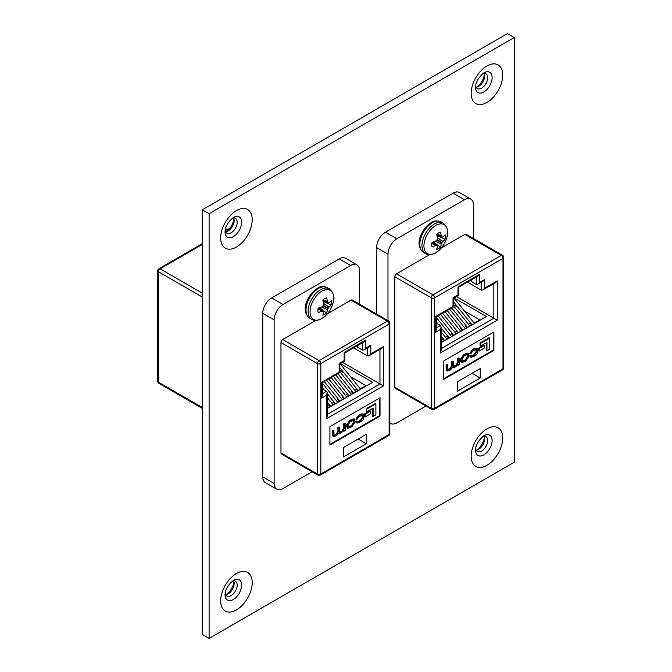 <?xml version="1.0" encoding="UTF-8"?>
<svg xmlns="http://www.w3.org/2000/svg" width="672" height="672" viewBox="0 0 672 672"><rect width="100%" height="100%" fill="white"/><g stroke="black" fill="none" stroke-linecap="round" stroke-linejoin="round"><path stroke-width="1.01" d="M476.095 87.226A8.576 4.948 120 0 0 478.598 86.402L478.598 86.402A8.576 4.948 120 0 0 484.663 75.902A8.576 4.948 120 0 0 484.117 73.324M482.756 73.609A8.576 4.948 -60 0 1 485.906 73.718A8.576 4.948 -60 0 1 487.679 77.641A8.576 4.948 -60 0 1 481.614 88.15A8.576 4.948 -60 0 1 477.33 88.57A8.576 4.948 -60 0 1 475.658 85.898M225.59 231.848A8.576 4.948 120 0 0 228.102 231.034L228.102 231.034A8.576 4.948 120 0 0 234.158 220.525A8.576 4.948 120 0 0 233.621 217.946M232.252 218.24A8.576 4.948 -60 0 1 235.402 218.341A8.576 4.948 -60 0 1 237.182 222.272A8.576 4.948 -60 0 1 231.118 232.772A8.576 4.948 -60 0 1 226.825 233.192A8.576 4.948 -60 0 1 225.162 230.521M476.095 450.106A8.576 4.948 120 0 0 478.598 449.282L478.598 449.282A8.576 4.948 120 0 0 484.663 438.782A8.576 4.948 120 0 0 484.117 436.204M482.756 436.498A8.576 4.948 -60 0 1 485.906 436.598A8.576 4.948 -60 0 1 487.679 440.53A8.576 4.948 -60 0 1 481.614 451.03A8.576 4.948 -60 0 1 477.33 451.45A8.576 4.948 -60 0 1 475.658 448.778M477.12 87.049A13.272 7.661 120 0 0 484.478 74.298M226.624 231.672A13.272 7.661 120 0 0 233.982 218.929M477.12 449.929A13.272 7.661 120 0 0 484.478 437.186M225.59 594.728A8.576 4.948 120 0 0 228.102 593.914L228.102 593.914A8.576 4.948 120 0 0 234.158 583.405A8.576 4.948 120 0 0 233.621 580.826M232.252 581.12A8.576 4.948 -60 0 1 235.402 581.23A8.576 4.948 -60 0 1 237.182 585.152A8.576 4.948 -60 0 1 231.118 595.652A8.576 4.948 -60 0 1 226.825 596.081A8.576 4.948 -60 0 1 225.162 593.401M226.624 594.552A13.272 7.661 120 0 0 233.982 581.809M514.265 37.548L209.11 213.721L209.11 638.4L514.265 462.218L514.265 37.548L507.436 33.6L202.28 209.782L209.11 213.721M209.11 638.4L202.28 634.452L202.28 209.782M470.131 325.979A4.83 2.789 -120 0 0 469.879 325.828L471.82 324.71A4.83 2.789 60 0 1 472.072 324.862M465.578 328.608A4.83 2.789 -120 0 0 465.326 328.457L467.258 327.34A4.83 2.789 60 0 1 467.519 327.491M461.026 331.237A4.83 2.789 -120 0 0 460.774 331.086L462.706 329.969A4.83 2.789 60 0 1 462.958 330.12M456.473 333.866A4.83 2.789 -120 0 0 456.221 333.715L458.153 332.598A4.83 2.789 60 0 1 458.405 332.749M451.912 336.496A4.83 2.789 -120 0 0 451.66 336.344L453.6 335.227A4.83 2.789 60 0 1 453.852 335.378M447.359 339.125A4.83 2.789 -120 0 0 447.107 338.974L449.047 337.856A4.83 2.789 60 0 1 449.299 338.008M442.806 341.754A4.83 2.789 -120 0 0 442.554 341.603L444.486 340.486A4.83 2.789 60 0 1 444.746 340.637M474.012 322.955L479.959 320.006L464.453 311.052M457.901 307.272L453.718 304.853M471.82 324.71L469.543 323.392L470.442 322.871M442.134 341.359L442.554 341.603M444.486 340.486L442.21 339.167L443.108 338.646M446.687 338.73L447.107 338.974M449.047 337.856L446.771 336.538L447.67 336.017M451.24 336.101L451.66 336.344M453.6 335.227L451.324 333.908L452.222 333.388M455.801 333.472L456.221 333.715M458.153 332.598L455.876 331.279L456.775 330.758M460.354 330.842L460.774 331.086M462.706 329.969L460.429 328.65L461.328 328.129M464.906 328.213L465.326 328.457M467.258 327.34L464.982 326.021L465.881 325.5M469.459 325.584L469.879 325.828M429.66 254.68L396.53 273.806L432.97 294.848L501.287 255.402A2.419 1.394 -60 0 1 502.496 255.284L466.057 234.251A2.419 1.394 120 0 0 464.848 234.368L441.386 247.918M396.53 273.806A2.419 1.394 120 0 0 394.825 276.772L394.825 387.215A2.419 1.394 120 0 0 395.321 388.315L431.76 409.357A2.419 2.419 0 0 0 434.171 409.357L502.496 369.911A2.419 2.419 0 0 0 503.698 367.819L503.698 257.376A2.419 2.419 0 0 0 502.496 255.284M452.676 367.382L454.6 367.534L458.195 364.543L458.22 365.333L459.152 364.804L459.152 357.958L458.153 358.537L458.153 362.83L456.28 365.627L453.676 366.66L453.331 361.318L452.332 361.897L452.332 365.946L449.576 369.499L447.997 369.886L447.678 364.577L446.116 364.829L446.116 369.415L447.199 371.028L450.484 369.911L452.676 367.382L453.037 367.794L452.474 367.466M453.331 361.318L451.76 361.57L451.76 365.618L449.719 368.76L447.779 369.634M459.152 357.958L457.582 358.201L457.582 362.502L455.708 365.299L453.457 366.391M486.385 342.686L486.385 350.406L486.956 350.734L489.745 349.121L489.745 338.041L489.174 337.714L480.11 342.947L480.11 345.652L480.682 345.979L486.956 342.359L486.956 350.734M443.78 378.664L493.315 350.07L493.315 332.321M478.514 348.172L478.514 350.776L479.086 351.103L484.571 347.936L484.571 345.332L484 345.005L478.514 348.172L479.086 348.499L479.086 351.103M468.409 353.371L467.838 353.035L463.705 354.564L460.429 359.234L460.429 360.738L461.572 362.645L465.704 361.124L468.98 356.454L468.409 353.371L464.276 354.892L461 359.562L461.572 362.645M477.061 348.239L474.608 348.264L472.357 349.566L469.753 353.472L471.248 353.237L472.962 350.818L476.28 349.423L476.666 351.994L474.844 354.908L471.643 356.328L470.786 355.186L469.854 355.748L470.921 357.386L474.692 355.933C476.414 355.261 477.406 353.766 477.666 351.456L477.061 348.239L475.18 348.6L472.92 349.894L470.324 353.8M475.936 349.348L476.095 351.666L474.272 354.581L471.433 356.059M441.134 342.72L486.486 316.546L454.171 297.889M456.389 296.604L493.828 318.217L493.828 283.668M467.435 282.139L481.244 290.111L481.244 282.257M436.237 323.098L440.429 325.517L441.134 327.079L440.429 329.456L435.532 332.287L435.532 316.512L453.004 306.415L453.004 297.738L458.018 294.848L458.018 286.759L479.648 274.268L477.943 276.074L458.724 287.171L458.724 295.252L453.718 298.15L453.718 306.827L436.237 316.915L436.237 329.902L435.532 332.287M493.886 331.993L443.78 360.914L443.78 379.319L493.886 350.398L493.886 331.993M480.22 368.542L457.447 381.688L457.447 391.154L480.22 378.008L480.22 368.542M471.568 279.754L471.568 281.635L476.238 284.332L476.238 277.057M472.021 373.271L480.22 378.008M493.315 350.07L493.886 350.398M489.745 338.041L480.682 343.274L480.11 342.947M480.682 343.274L480.682 345.979M484.571 345.332L479.086 348.499M463.974 361.183L466.007 360.007L467.981 356.966L467.594 354.421L463.974 356L462 359.05L462.395 361.586L463.974 361.183L463.403 360.856L465.436 359.68L467.418 356.63L467.25 354.346M462.16 361.334L463.403 360.856M458.153 358.537L457.582 358.201M452.332 361.897L451.76 361.57M447.678 364.577L446.116 364.829M446.678 365.156L447.199 371.028M471.358 355.513L469.854 355.748M470.425 356.076L470.921 357.386M473.39 238.484L473.39 204.851A12.558 7.249 120 0 0 470.786 199.097A12.558 7.249 120 0 0 464.503 199.727L396.875 238.77A12.558 7.249 120 0 0 387.988 254.15L387.988 320.653M470.786 199.097L459.404 192.528A12.558 7.249 120 0 0 453.121 193.15L385.484 232.201A12.558 7.249 120 0 0 376.606 247.582L376.606 314.084M389.836 422.906A12.558 7.249 120 0 0 390.592 423.461A12.558 7.249 120 0 0 396.875 422.839L425.998 406.022M479.648 274.268L479.648 282.358L477.943 284.164L476.238 284.332M479.648 282.358L484.663 279.468L482.95 281.266L477.943 284.164M484.663 279.468L484.663 288.145L482.95 289.943L481.244 290.111M484.663 288.145L497.246 280.879L495.533 282.677L482.95 289.943M497.246 280.879L497.246 320.191L493.828 318.217L441.134 348.642M497.246 320.191L440.429 352.993L441.134 350.616L441.134 327.079M437.119 233.94L441.311 235.889A27.35 17.111 -124.5 0 0 440.454 232.142A9.601 5.544 120 0 0 438.572 232.924A9.601 5.544 120 0 0 436.682 234.318A27.35 14.356 64.2 0 1 437.405 238.148L437.396 238.358A27.275 19.118 87.7 0 1 437.111 239.669L442.058 242.525A27.275 21.865 -20.4 0 0 442.856 241.508L437.363 237.905M442.058 242.525L441.848 242.894L436.901 240.038A27.275 19.118 152.3 0 1 435.901 240.937L435.725 241.046A27.35 14.356 175.8 0 1 432.046 242.348A9.601 5.544 120 0 0 431.785 244.675A9.601 5.544 120 0 0 432.046 246.7A27.35 17.111 4.5 0 0 435.725 245.566L431.936 242.911M435.758 225.473A16.733 9.66 120 0 0 423.931 245.969A16.733 9.66 120 0 0 435.758 252.798A16.733 9.66 120 0 0 440.026 249.413A27.359 27.359 0 0 0 446.796 237.695L446.796 237.695A16.733 9.66 120 0 0 435.758 225.473M441.311 235.889L437.01 234.032M436.783 234.746L441.848 236.939A27.275 9.862 -140.8 0 0 441.37 236.065M437.329 237.661L442.982 241.374A27.35 17.111 4.5 0 0 445.091 239.173A9.601 5.544 120 0 0 445.091 234.814A27.35 14.356 175.8 0 1 442.982 236.863L442.856 236.922A27.275 7.115 -167.6 0 1 442.058 237.056M435.498 241.139L441.37 244.096A27.275 21.865 -99.6 0 0 441.848 242.894M441.37 244.096L435.263 241.231M437.111 245.633L437.111 245.633A27.275 7.115 47.6 0 1 437.396 246.389L437.405 246.532A27.35 14.356 64.2 0 1 436.682 249.371A9.601 5.544 120 0 0 438.572 248.598A9.601 5.544 120 0 0 440.454 247.195A27.35 17.111 -124.5 0 0 441.311 244.272M431.962 242.768L435.901 245.524A27.275 9.862 20.8 0 0 436.901 245.507L432.466 242.214M432.76 242.357A7.132 4.116 120 0 0 433.247 241.962M433.373 241.861L440.454 247.195M436.951 235.544A7.132 4.116 120 0 0 437.052 234.923M436.926 235.704L445.091 239.173M323.257 299.678L327.449 301.627A27.35 17.111 -124.5 0 0 326.592 297.881A9.601 5.544 120 0 0 324.702 298.662A9.601 5.544 120 0 0 322.82 300.056A27.35 14.356 64.2 0 1 323.534 303.887L323.526 304.097A27.275 19.118 87.7 0 1 323.249 305.407L328.196 308.263A27.275 21.865 -20.4 0 0 328.994 307.247L323.501 303.643M328.196 308.263L327.986 308.633L323.03 305.777A27.275 19.118 152.3 0 1 322.039 306.676L321.863 306.785A27.35 14.356 175.8 0 1 318.184 308.087A9.601 5.544 120 0 0 317.915 310.414A9.601 5.544 120 0 0 318.184 312.438A27.35 17.111 4.5 0 0 321.863 311.304L318.074 308.65M321.896 291.211A16.733 9.66 120 0 0 310.061 311.707A16.733 9.66 120 0 0 321.896 318.536A16.733 9.66 120 0 0 326.164 315.151A27.359 27.359 0 0 0 332.926 303.433L332.926 303.433A16.733 9.66 120 0 0 321.896 291.211M327.449 301.627L323.148 299.771M322.921 300.485L327.986 302.677A27.275 9.862 -140.8 0 0 327.499 301.804M323.467 303.4L329.12 307.112A27.35 17.111 4.5 0 0 331.229 304.912A9.601 5.544 120 0 0 331.229 300.552A27.35 14.356 175.8 0 1 329.12 302.602L328.994 302.66A27.275 7.115 -167.6 0 1 328.196 302.795M321.636 306.877L327.499 309.834A27.275 21.865 -99.6 0 0 327.986 308.633M327.499 309.834L321.401 306.97M323.249 311.371L323.249 311.371A27.275 7.115 47.6 0 1 323.526 312.127L323.534 312.27A27.35 14.356 64.2 0 1 322.82 315.109A9.601 5.544 120 0 0 324.702 314.336A9.601 5.544 120 0 0 326.592 312.934A27.35 17.111 -124.5 0 0 327.449 310.01M318.1 308.507L322.039 311.262A27.275 9.862 20.8 0 0 323.03 311.245L318.604 307.952M318.898 308.095A7.132 4.116 120 0 0 319.385 307.7M319.511 307.6L326.592 312.934M323.089 301.283A7.132 4.116 120 0 0 323.182 300.661M323.056 301.442L331.229 304.912M356.269 391.717A4.83 2.789 -120 0 0 356.017 391.566L357.958 390.449A4.83 2.789 60 0 1 358.21 390.6M351.716 394.346A4.83 2.789 -120 0 0 351.464 394.195L353.396 393.078A4.83 2.789 60 0 1 353.648 393.229M347.164 396.976A4.83 2.789 -120 0 0 346.912 396.824L348.844 395.707A4.83 2.789 60 0 1 349.096 395.858M342.611 399.605A4.83 2.789 -120 0 0 342.35 399.454L344.291 398.336A4.83 2.789 60 0 1 344.543 398.488M338.05 402.234A4.83 2.789 -120 0 0 337.798 402.083L339.738 400.966A4.83 2.789 60 0 1 339.99 401.117M333.497 404.863A4.83 2.789 -120 0 0 333.245 404.712L335.177 403.595A4.83 2.789 60 0 1 335.437 403.746M328.944 407.492A4.83 2.789 -120 0 0 328.692 407.341L330.624 406.224A4.83 2.789 60 0 1 330.876 406.375M360.15 388.693L366.097 385.745L350.591 376.79M344.03 373.01L339.847 370.591M357.958 390.449L355.673 389.13L356.58 388.609M328.272 407.098L328.692 407.341M330.624 406.224L328.348 404.905L329.246 404.384M332.825 404.468L333.245 404.712M335.177 403.595L332.9 402.276L333.799 401.755M337.378 401.839L337.798 402.083M339.738 400.966L337.462 399.647L338.36 399.126M341.93 399.21L342.35 399.454M344.291 398.336L342.014 397.018L342.913 396.497M346.492 396.581L346.912 396.824M348.844 395.707L346.567 394.388L347.466 393.868M351.044 393.952L351.464 394.195M353.396 393.078L351.12 391.759L352.019 391.238M355.597 391.322L356.017 391.566M315.798 320.418L282.668 339.553L319.108 360.587L387.425 321.14A2.419 1.394 -60 0 1 388.626 321.023L352.195 299.989A2.419 1.394 120 0 0 350.986 300.107L327.524 313.656M282.668 339.553A2.419 1.394 120 0 0 280.963 342.51L280.963 452.953A2.419 1.394 120 0 0 281.459 454.054L317.898 475.096A2.419 2.419 0 0 0 320.309 475.096L388.626 435.649A2.419 2.419 0 0 0 389.836 433.558L389.836 323.114A2.419 2.419 0 0 0 388.626 321.023M338.814 433.121L340.729 433.272L344.333 430.282L344.358 431.071L345.29 430.542L345.29 423.696L344.291 424.276L344.291 428.568L342.418 431.365L339.805 432.398L339.469 427.056L338.47 427.636L338.47 431.684L335.714 435.238L334.135 435.624L333.816 430.315L332.254 430.567L332.254 435.154L333.337 436.766L336.622 435.649L338.814 433.121L339.175 433.532L338.604 433.205M339.469 427.056L337.898 427.308L337.898 431.357L335.849 434.498L333.917 435.372M345.29 423.696L343.72 423.94L343.72 428.24L341.846 431.038L339.587 432.13M372.523 408.425L372.523 416.144L373.094 416.472L375.883 414.859L375.883 403.78L375.312 403.452L366.248 408.685L366.248 411.39L366.82 411.718L373.094 408.097L373.094 416.472M329.918 444.402L379.453 415.808L379.453 398.059M364.652 413.91L364.652 416.514L365.224 416.842L370.709 413.675L370.709 411.071L370.138 410.743L364.652 413.91L365.224 414.238L365.224 416.842M354.547 419.11L353.976 418.774L349.843 420.302L346.567 424.973L346.567 426.476L347.71 428.383L351.842 426.863L355.118 422.192L354.547 419.11L350.414 420.63L347.138 425.3L347.71 428.383M363.199 413.977L360.746 414.002L358.487 415.304L355.891 419.21L357.386 418.975L359.092 416.556L362.418 415.162L362.804 417.732L360.982 420.647L357.781 422.066L356.924 420.924L355.992 421.487L357.05 423.125L360.83 421.672C362.552 421 363.544 419.504 363.804 417.194L363.199 413.977L361.318 414.338L359.058 415.64L356.454 419.538M362.074 415.086L362.233 417.404L360.41 420.319L357.571 421.798M327.272 408.467L372.616 382.284L340.309 363.628M342.527 362.342L379.966 383.956L379.966 349.406M353.573 347.878L367.382 355.849L367.382 347.995M322.375 388.836L326.558 391.255L327.272 392.818L326.558 395.195L321.661 398.026L321.661 382.25L339.142 372.154L339.142 363.476L344.156 360.587L344.156 352.498L365.786 340.007L364.081 341.813L344.862 352.909L344.862 360.99L339.847 363.888L339.847 372.565L322.375 382.654L322.375 395.64L321.661 398.026M380.024 397.732L329.918 426.653L329.918 445.057L380.024 416.136L380.024 397.732M366.358 434.28L343.585 447.426L343.585 456.893L366.358 443.747L366.358 434.28M357.706 345.492L357.706 347.374L362.368 350.07L362.368 342.796M358.159 439.009L366.358 443.747M379.453 415.808L380.024 416.136M375.883 403.78L366.82 409.013L366.248 408.685M366.82 409.013L366.82 411.718M370.709 411.071L365.224 414.238M350.112 426.922L352.145 425.746L354.119 422.705L353.724 420.16L350.112 421.739L348.138 424.788L348.524 427.333L350.112 426.922L349.541 426.594L351.574 425.418L353.548 422.369L353.388 420.084M348.298 427.073L349.541 426.594M344.291 424.276L343.72 423.94M338.47 427.636L337.898 427.308M333.816 430.315L332.254 430.567M332.816 430.895L333.337 436.766M357.487 421.252L355.992 421.487M356.563 421.814L357.05 423.125M359.528 304.223L359.528 270.589A12.558 7.249 120 0 0 356.924 264.835A12.558 7.249 120 0 0 350.641 265.465L283.013 304.508A12.558 7.249 120 0 0 274.126 319.889L274.126 483.454A12.558 7.249 120 0 0 276.73 489.199A12.558 7.249 120 0 0 283.013 488.578L312.136 471.769M356.924 264.835L345.534 258.266A12.558 7.249 120 0 0 339.259 258.888L271.622 297.94A12.558 7.249 120 0 0 262.744 313.32L262.744 476.876A12.558 7.249 120 0 0 265.339 482.63L276.73 489.199M365.786 340.007L365.786 348.096L364.081 349.902L362.368 350.07M365.786 348.096L370.801 345.206L369.088 347.004L364.081 349.902M370.801 345.206L370.801 353.884L369.088 355.681L367.382 355.849M370.801 353.884L383.376 346.618L381.671 348.415L369.088 355.681M383.376 346.618L383.376 385.93L379.966 383.956L327.272 414.38M383.376 385.93L326.558 418.732L327.272 416.354L327.272 392.818M483.84 72.862L483.84 72.862A11.718 6.762 -60 0 1 492.122 77.641A11.718 6.762 -60 0 1 483.84 91.997A11.718 6.762 -60 0 1 475.549 87.209C475.541 82.463 478.304 77.683 483.84 72.862M486.94 66.007A22.302 12.877 120 0 0 471.164 93.324A22.302 12.877 120 0 0 486.94 102.43A22.302 12.877 120 0 0 502.715 75.113A22.302 12.877 120 0 0 486.94 66.007M233.335 217.484L233.335 217.484A11.718 6.762 -60 0 1 241.626 222.272A11.718 6.762 -60 0 1 233.335 236.62A11.718 6.762 -60 0 1 225.053 231.84C225.044 227.086 227.8 222.306 233.335 217.484M236.435 210.63A22.302 12.877 120 0 0 220.668 237.947A22.302 12.877 120 0 0 236.435 247.052A22.302 12.877 120 0 0 252.21 219.736A22.302 12.877 120 0 0 236.435 210.63M483.84 435.742L483.84 435.742A11.718 6.762 -60 0 1 492.122 440.53A11.718 6.762 -60 0 1 483.84 454.877A11.718 6.762 -60 0 1 475.549 450.097C475.541 445.343 478.304 440.563 483.84 435.742M486.94 428.887A22.302 12.877 120 0 0 471.164 456.204A22.302 12.877 120 0 0 486.94 465.31A22.302 12.877 120 0 0 502.715 437.993A22.302 12.877 120 0 0 486.94 428.887M233.335 580.364L233.335 580.364A11.718 6.762 -60 0 1 241.626 585.152A11.718 6.762 -60 0 1 233.335 599.5A11.718 6.762 -60 0 1 225.053 594.72C225.044 589.974 227.8 585.186 233.335 580.364M236.435 573.51A22.302 12.877 120 0 0 220.668 600.835A22.302 12.877 120 0 0 236.435 609.941A22.302 12.877 120 0 0 252.21 582.616A22.302 12.877 120 0 0 236.435 573.51M503.698 257.376A2.419 1.394 0 0 1 502.992 258.359L434.675 297.805L434.675 408.248L502.992 368.802L502.992 258.359A2.419 1.394 60 0 0 501.287 255.402L464.848 234.368M394.825 387.215L431.256 408.248L431.256 297.805L394.825 276.772M434.171 409.357A2.419 1.394 60 0 0 434.675 408.248A2.419 1.394 0 0 1 431.256 408.248A2.419 1.394 120 0 0 431.76 409.357M432.97 294.848A2.419 1.394 120 0 0 431.256 297.805A2.419 1.394 0 0 0 434.675 297.805A2.419 1.394 60 0 0 432.97 294.848M440.429 352.993L440.429 329.456M436.237 327.936L440.429 325.517M465.704 354.068L465.133 353.732M464.276 354.892L463.705 354.564M461 359.562L460.429 359.234M461 361.066L460.429 360.738M466.007 360.007L465.436 359.68M467.981 356.966L467.418 356.63M467.981 355.597L467.418 355.27M458.153 362.83L457.582 362.502M456.28 365.627L455.708 365.299M455.28 366.198L454.709 365.87M452.332 365.946L451.76 365.618M450.282 369.088L449.719 368.76M449.576 369.499L449.005 369.172M446.678 369.743L446.116 369.415M476.666 350.557L476.095 350.23M476.666 351.994L476.095 351.666M474.844 354.908L474.272 354.581M473.004 355.967L472.433 355.639M475.18 348.6L474.608 348.264M472.92 349.894L472.357 349.566M503.698 367.819A2.419 1.394 0 0 1 502.992 368.802A2.419 1.394 60 0 1 502.496 369.911M385.484 232.201L396.875 238.77M376.606 247.582L387.988 254.15M453.121 193.15L464.503 199.727M441.143 221.886A17.632 10.181 120 0 0 432.331 222.76A17.632 10.181 120 0 0 419.857 244.356A17.632 10.181 120 0 0 423.511 252.428C413.574 244.658 422.075 228.463 431.172 222.642C433.28 220.693 436.607 220.441 441.143 221.886L443.276 223.112A17.632 10.181 120 0 0 434.465 223.986A17.632 10.181 120 0 0 421.991 245.582A17.632 10.181 120 0 0 425.645 253.655C428.333 255.251 431.659 254.999 435.624 252.899L440.026 249.413M432.508 242.206L436.951 245.507M441.874 236.981L436.792 234.78M327.281 287.624A17.632 10.181 120 0 0 318.469 288.498A17.632 10.181 120 0 0 305.995 310.094A17.632 10.181 120 0 0 309.649 318.167C299.712 310.397 308.213 294.202 317.31 288.38C319.41 286.432 322.736 286.18 327.281 287.624L329.414 288.851A17.632 10.181 120 0 0 320.594 289.724A17.632 10.181 120 0 0 308.129 311.321A17.632 10.181 120 0 0 311.783 319.393C314.471 320.989 317.789 320.737 321.754 318.637L326.164 315.151M323.19 311.287L318.671 307.936L323.081 311.245M328.012 302.719L322.93 300.518M389.836 323.114A2.419 1.394 0 0 1 389.13 324.097L320.813 363.544L320.813 473.987L389.13 434.54L389.13 324.097A2.419 1.394 60 0 0 387.425 321.14L350.986 300.107M280.963 452.953L317.394 473.987L317.394 363.544L280.963 342.51M320.309 475.096A2.419 1.394 60 0 0 320.813 473.987A2.419 1.394 0 0 1 317.394 473.987A2.419 1.394 120 0 0 317.898 475.096M319.108 360.587A2.419 1.394 120 0 0 317.394 363.544A2.419 1.394 0 0 0 320.813 363.544A2.419 1.394 60 0 0 319.108 360.587M326.558 418.732L326.558 395.195M322.375 393.674L326.558 391.255M351.842 419.807L351.271 419.471M350.414 420.63L349.843 420.302M347.138 425.3L346.567 424.973M347.138 426.804L346.567 426.476M352.145 425.746L351.574 425.418M354.119 422.705L353.548 422.369M354.119 421.336L353.548 421.008M344.291 428.568L343.72 428.24M342.418 431.365L341.846 431.038M341.418 431.936L340.847 431.609M338.47 431.684L337.898 431.357M336.42 434.826L335.849 434.498M335.714 435.238L335.143 434.91M332.816 435.481L332.254 435.154M362.804 416.296L362.233 415.968M362.804 417.732L362.233 417.404M360.982 420.647L360.41 420.319M359.142 421.705L358.571 421.378M361.318 414.338L360.746 414.002M359.058 415.64L358.487 415.304M389.836 433.558A2.419 1.394 0 0 1 389.13 434.54A2.419 1.394 60 0 1 388.626 435.649M271.622 297.94L283.013 304.508M262.744 313.32L274.126 319.889M339.259 258.888L350.641 265.465M262.744 476.876L274.126 483.454M202.28 297.083L158.441 271.774L158.441 382.217L202.28 407.526M228.808 229.572L225.322 231.185M202.28 244.49L160.146 268.817L202.28 293.135M158.945 383.317A2.419 1.394 -60 0 1 158.441 382.217A2.419 1.394 0 0 1 157.735 381.226A2.419 2.419 0 0 0 158.945 383.317L202.28 408.341M229.244 229.06A2.419 2.419 0 0 0 227.262 229.253A2.419 1.394 -120 0 1 228.472 229.37A2.419 1.394 -60 0 1 229.177 229.144M157.735 381.226L157.735 270.791A2.419 1.394 0 0 0 158.441 271.774A2.419 1.394 120 0 1 160.146 268.817A2.419 1.394 -120 0 0 158.945 268.691L202.28 243.676M447.124 339.268L441.134 331.817M444.679 340.603L441.134 336.185M456.229 334.009L440.504 314.454M453.785 335.336L438.11 315.832M465.343 328.751L449.618 309.187M462.899 330.078L447.216 310.573M474.449 323.492L453.961 298.007M472.004 324.82L453.718 302.064M442.562 341.897L441.134 340.116M451.676 336.638L436.237 317.428M449.232 337.966L441.134 327.894M438.178 324.215L436.237 321.804M460.782 331.38L445.066 311.816M458.346 332.707L442.663 313.202M469.896 326.122L453.718 305.995M467.452 327.449L451.777 307.944M389.836 423.024L390.592 423.461M425.645 253.655L423.511 252.428M443.276 223.112C447.77 227.245 448.938 232.1 446.796 237.695M436.8 234.814L441.958 237.048M432.541 242.197L437.052 245.549M311.783 319.393L309.649 318.167M329.414 288.851C333.908 292.984 335.076 297.839 332.926 303.433M322.938 300.552L328.096 302.786M333.262 405.006L327.272 397.555M330.817 406.342L327.272 401.923M342.367 399.748L326.642 380.192M339.923 401.075L324.248 381.57M351.473 394.489L335.756 374.926M349.037 395.816L333.354 376.312M360.587 389.231L340.099 363.745M358.142 390.558L339.847 367.802M328.7 407.635L327.272 405.854M337.814 402.377L322.375 383.166M335.37 403.704L327.272 393.632M324.316 389.953L322.375 387.542M346.92 397.118L331.204 377.555M344.476 398.446L328.801 378.941M356.034 391.86L339.847 371.734M353.59 393.187L337.907 373.682M225.17 230.462L227.262 229.253M158.945 268.691A2.419 2.419 0 0 0 157.735 270.791"/></g></svg>
